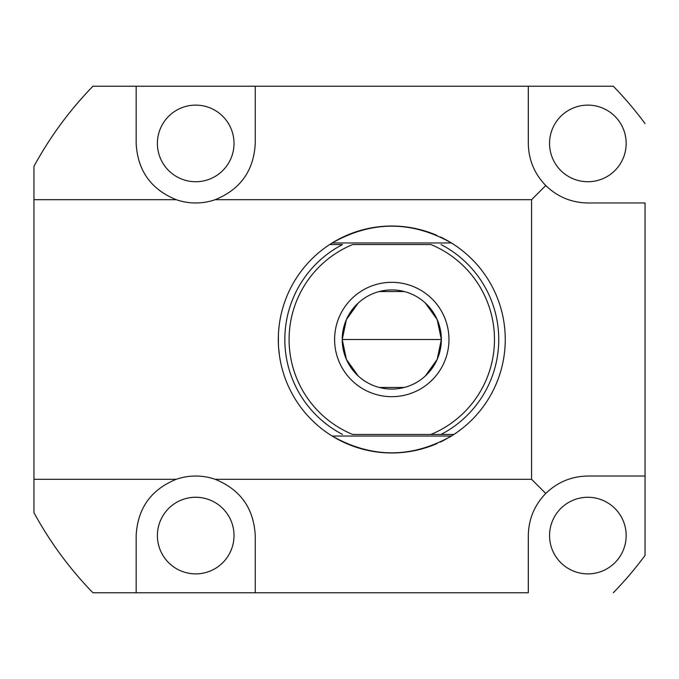 <?xml version="1.0" encoding="UTF-8"?>
<svg xmlns="http://www.w3.org/2000/svg" width="679" height="679" viewBox="0 0 679 679"><rect width="100%" height="100%" fill="white"/><g stroke="black" fill="none" stroke-linecap="round" stroke-linejoin="round"><path stroke-width="1.02" d="M531.581 479.298L531.581 199.702L215.158 199.702A59.548 59.548 0 0 1 176.26 199.702L33.95 199.702L33.95 479.298L176.26 479.298A59.548 59.548 0 0 1 215.158 479.298L531.581 479.298L545.755 493.472C534.39 505.21 528.576 519.24 528.313 535.578L528.313 592.767L92.921 592.767C69.606 568.747 49.949 542.037 33.95 512.637L33.95 166.363L33.95 199.702L176.26 199.702A59.548 59.548 0 0 0 215.158 199.702C240.417 189.416 253.785 170.658 255.253 143.422C253.785 170.658 240.417 189.416 215.158 199.702L531.581 199.702L545.755 185.528C557.493 196.893 571.531 202.707 587.861 202.97L645.05 202.97L645.05 555.414L645.05 476.03L587.861 476.03C571.531 476.293 557.493 482.107 545.755 493.472C534.39 505.21 528.576 519.24 528.313 535.578L528.313 592.767L255.253 592.767L255.253 535.578C253.785 508.342 240.417 489.584 215.158 479.298A59.548 59.548 0 0 0 176.26 479.298C151.001 489.584 137.633 508.342 136.165 535.578L136.165 592.767L255.253 592.767L255.253 535.578C253.785 508.342 240.417 489.584 215.158 479.298L531.581 479.298L531.581 199.702L545.755 185.528C534.39 173.79 528.576 159.76 528.313 143.422C528.576 159.76 534.39 173.79 545.755 185.528C557.493 196.893 571.531 202.707 587.861 202.97L645.05 202.97L645.05 476.03L587.861 476.03C571.531 476.293 557.493 482.107 545.755 493.472L531.581 479.298M255.253 86.233L613.307 86.233L136.165 86.233L255.253 86.233L255.253 143.422L255.253 86.233M92.921 86.233L136.165 86.233L92.921 86.233C69.606 110.253 49.949 136.963 33.95 166.363C49.949 136.963 69.606 110.253 92.921 86.233M33.95 512.637C49.949 542.037 69.606 568.747 92.921 592.767L136.165 592.767L136.165 535.578C137.633 508.342 151.001 489.584 176.26 479.298L33.95 479.298L33.95 512.637M645.05 123.586A363.104 363.104 0 0 0 613.307 86.233A363.104 363.104 0 0 1 645.05 123.586M613.307 592.767A363.104 363.104 0 0 0 645.05 555.414A363.104 363.104 0 0 1 613.307 592.767M549.557 143.422A38.304 38.304 0 0 0 587.861 181.734A38.304 38.304 0 0 0 626.165 143.422A38.304 38.304 0 0 0 587.861 105.118A38.304 38.304 0 0 0 549.557 143.422A38.304 38.304 0 0 1 587.861 105.118A38.304 38.304 0 0 1 626.165 143.422A38.304 38.304 0 0 1 587.861 181.734A38.304 38.304 0 0 1 549.557 143.422M549.557 535.578A38.304 38.304 0 0 0 587.861 573.882A38.304 38.304 0 0 0 626.165 535.578A38.304 38.304 0 0 0 587.861 497.266A38.304 38.304 0 0 0 549.557 535.578A38.304 38.304 0 0 1 587.861 497.266A38.304 38.304 0 0 1 626.165 535.578A38.304 38.304 0 0 1 587.861 573.882A38.304 38.304 0 0 1 549.557 535.578M157.401 143.422A38.304 38.304 0 0 0 195.713 181.734A38.304 38.304 0 0 0 234.017 143.422A38.304 38.304 0 0 0 195.713 105.118A38.304 38.304 0 0 0 157.401 143.422A38.304 38.304 0 0 1 195.713 105.118A38.304 38.304 0 0 1 234.017 143.422A38.304 38.304 0 0 1 195.713 181.734A38.304 38.304 0 0 1 157.401 143.422M157.401 535.578A38.304 38.304 0 0 0 195.713 573.882A38.304 38.304 0 0 0 234.017 535.578A38.304 38.304 0 0 0 195.713 497.266A38.304 38.304 0 0 0 157.401 535.578A38.304 38.304 0 0 1 195.713 497.266A38.304 38.304 0 0 1 234.017 535.578A38.304 38.304 0 0 1 195.713 573.882A38.304 38.304 0 0 1 157.401 535.578M528.313 143.422L528.313 86.233L528.313 143.422M136.165 143.422C137.633 170.658 151.001 189.416 176.26 199.702C151.001 189.416 137.633 170.658 136.165 143.422L136.165 86.233L136.165 143.422M449.498 437.2L452.681 435.247A113.469 113.469 0 0 0 453.911 434.45L451.408 436.045L332.167 436.045L451.408 436.045C411.661 458.427 371.914 458.427 332.167 436.045L329.654 434.45A113.469 113.469 0 0 1 329.654 244.55L342.547 244.55A106.959 106.959 0 0 0 342.547 434.45A106.959 106.959 0 0 1 342.547 244.55L329.654 244.55L332.167 242.955L451.408 242.955L332.167 242.955C371.914 220.573 411.661 220.573 451.408 242.955L453.911 244.55A113.469 113.469 0 0 1 453.911 434.45L441.027 434.45A106.959 106.959 0 0 0 441.027 244.55A106.959 106.959 0 0 1 441.027 434.45L430.902 434.45A102.69 102.69 0 0 0 430.902 244.55L352.664 244.55A102.69 102.69 0 0 0 352.664 434.45L430.902 434.45L352.664 434.45A102.69 102.69 0 0 1 352.664 244.55L430.902 244.55A102.69 102.69 0 0 1 430.902 434.45L453.911 434.45A113.469 113.469 0 0 0 452.689 243.761L448.522 241.232L452.689 243.761A113.469 113.469 0 0 1 453.911 244.55L451.408 242.955C411.661 220.573 371.914 220.573 332.167 242.955L329.654 244.55A113.469 113.469 0 0 0 329.654 434.45A113.469 113.469 0 0 0 436.979 443.582A113.469 113.469 0 0 1 329.654 434.45L332.167 436.045C371.914 458.427 411.661 458.427 451.408 436.045L453.911 434.45A113.469 113.469 0 0 1 452.689 435.239L444.244 440.111A113.469 113.469 0 0 1 440.23 442.105A113.469 113.469 0 0 0 444.244 440.111M358.24 303.012L346.4 319.58L342.224 339.5L441.35 339.5A49.567 49.567 0 0 0 391.783 289.933A49.567 49.567 0 0 0 342.224 339.5A49.567 49.567 0 0 0 391.783 389.067A49.567 49.567 0 0 0 441.35 339.5L437.166 319.58L425.334 303.012M329.654 244.55A113.469 113.469 0 0 1 436.979 235.418A113.469 113.469 0 0 0 329.654 244.55M440.23 236.895A113.469 113.469 0 0 1 444.253 238.889A113.469 113.469 0 0 0 440.23 236.895M404.302 291.546L379.272 291.546M425.334 375.988L437.166 359.42L441.35 339.5A49.567 49.567 0 0 0 391.783 289.933A49.567 49.567 0 0 0 342.224 339.5L346.4 359.42L358.24 375.988M441.35 339.5L342.224 339.5A49.567 49.567 0 0 0 391.783 389.067A49.567 49.567 0 0 0 441.35 339.5M379.272 387.454L404.302 387.454M278.398 343.871L278.398 335.18M278.636 330.987L278.95 327.524M278.993 327.159L279.205 325.351M279.239 325.054L279.459 323.399M279.273 324.791L279.162 325.657M279.069 326.472L278.738 329.748M279.459 355.601L278.645 348.081M461.89 428.721L456.882 432.438M458.97 430.944L459.725 430.384M457.493 246.995L461.89 250.279M461.151 249.702L459.021 248.098M447.987 240.926L444.244 238.889M448.963 339.5A57.18 57.18 0 0 0 391.783 282.32A57.18 57.18 0 0 0 334.603 339.5A57.18 57.18 0 0 0 391.783 396.68A57.18 57.18 0 0 0 448.963 339.5"/></g></svg>
